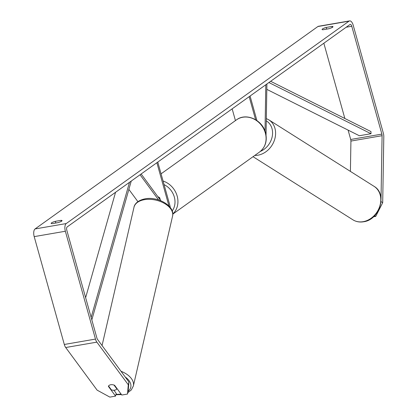 <?xml version="1.0" encoding="UTF-8"?>
<svg xmlns="http://www.w3.org/2000/svg" width="418" height="418" viewBox="0 0 418 418"><rect width="100%" height="100%" fill="white"/><g stroke="black" fill="none" stroke-linecap="round" stroke-linejoin="round"><path stroke-width="0.63" d="M140.046 174.766L158.594 199.94M128.869 189.396L137.898 201.648M170.22 207.438A5.34 2.451 80.2 0 0 169.833 205.259L157.779 162.074M168.961 206.001A3.114 1.426 80.2 0 0 168.935 205.902L156.881 162.722M159.707 199.177L159.206 197.385A4.446 3.861 -125.6 0 0 157.936 196.773A4.446 3.861 54.4 0 1 159.733 197.798L160.366 200.07M141.143 173.982L160.883 200.771M266.903 83.976L266.041 135.119M256.918 120.556L250.069 96.025M255.602 119.7L249.17 96.668M235.439 120.603L232.152 108.842M265.801 84.76L265.022 131.163M128.916 381.995L128.154 391.279L127.511 394.049L128.279 384.769L128.916 381.995L97.509 339.364A2.67 1.223 -99.8 0 1 96.908 338.058L66.796 230.219A2.67 1.223 -99.8 0 1 67.173 226.922L349.981 24.516A2.67 1.223 -99.8 0 1 350.232 24.406A2.67 1.223 -99.8 0 1 351.768 26.266L381.874 134.105A2.67 1.223 -99.8 0 1 382.083 135.693L381.028 198.696M332.012 26.433A4.446 0.857 164.4 0 1 332.979 26.689A4.446 0.857 164.4 0 1 332.587 27.217A4.446 0.857 164.4 0 1 328.773 28.753L323.041 29.741A4.446 0.857 164.4 0 1 322.074 29.485A4.446 0.857 164.4 0 1 326.28 27.426L332.012 26.433L332.284 27.41M61.655 221.127A4.446 0.857 -15.6 0 0 62.042 220.599A4.446 0.857 -15.6 0 0 61.075 220.343L55.343 221.336A4.446 0.857 -15.6 0 0 51.137 223.395A4.446 0.857 -15.6 0 0 52.104 223.651L57.841 222.663A4.446 0.857 -15.6 0 0 61.655 221.127M61.347 221.321L61.075 220.343M113.921 390.245L116.204 393.338L115.561 396.112L109.845 397.1L97.117 390.146L65.704 347.52A6.228 2.858 -99.8 0 1 64.309 344.469L34.198 236.625A6.228 2.858 -99.8 0 1 35.075 228.939L317.884 26.527A6.228 2.858 -99.8 0 1 318.464 26.282L349.626 20.9A6.228 2.858 -99.8 0 1 353.205 25.237L383.316 133.076A6.228 2.858 -99.8 0 1 383.802 136.78L382.695 202.683L375.735 216.393L374.617 215.688M128.279 384.769L96.866 342.138A6.228 2.858 -99.8 0 1 95.471 339.087L65.36 231.248A6.228 2.858 -99.8 0 1 66.237 223.557L349.04 21.151A6.228 2.858 -99.8 0 1 349.626 20.9M323.84 43.226L344.855 118.493M348.095 130.108L350.712 139.487A2.67 1.223 -99.8 0 1 350.921 141.07L350.415 171.401M381.017 201.622L382.695 202.683M373.488 216.78L375.735 216.393M127.511 394.049L121.795 395.036L114.616 385.297A4.446 2.67 -167 0 0 110.702 384.753A4.446 2.67 -167 0 0 108.387 386.373L115.561 396.112M55.813 223.013L55.343 221.336M326.745 29.103L326.28 27.426M111.392 389.863A4.446 2.67 -167 0 0 114.689 390.166A4.446 2.67 -167 0 0 116.847 388.918L113.999 385.056A4.446 2.67 -167 0 0 110.702 384.753A4.446 2.67 -167 0 0 108.549 385.997L111.392 389.863M116.951 388.468L116.847 388.918M85.633 297.673L115.551 192.296M91.145 317.408L129.496 182.316M91.829 319.864L131.236 181.072M266.809 89.363L359.313 135.73L371.001 133.713L370.965 131.581L270.645 81.296M371.001 133.713L268.905 82.539M254.808 155.428A19.792 16.25 -57.7 0 0 257.948 155.193A19.792 16.25 -57.7 0 0 274.621 139.575A19.792 16.25 -57.7 0 0 268.837 119.846L374.037 186.329A19.792 16.25 122.3 0 1 379.826 206.058A19.792 16.25 122.3 0 1 363.153 221.676A19.792 16.25 122.3 0 1 352.891 219.8L253.036 156.693M268.837 119.846L266.318 118.587M266.282 120.87A17.572 14.426 122.3 0 1 272.228 136.487A17.572 14.426 122.3 0 1 260.357 151.41M35.075 228.939L66.237 223.557M317.884 26.527L349.04 21.151M350.921 141.07L382.083 135.693M350.712 139.487L381.874 134.105M346.193 27.227L351.768 26.266M65.704 347.52L96.866 342.138M64.309 344.469L95.471 339.087M34.198 236.625L65.36 231.248M115.99 394.263A17.572 10.549 -167 0 0 121.074 394.059M133.99 207.265C134.209 205.17 136.608 200.572 145.025 198.837C157.973 196.162 175.367 206.236 172.561 216.169L172.561 216.169A19.792 11.882 -167 0 0 164.556 203.503A19.792 11.882 -167 0 0 144.403 199.679A19.792 11.882 -167 0 0 133.99 207.265L102.06 345.545M128.154 391.238A17.572 10.549 -167 0 0 125.264 377.031M121.037 371.299A19.792 11.882 13 0 1 133.347 386.018L172.561 216.169M163.072 181.031A19.792 17.175 54.4 0 1 177.169 196.063A19.792 17.175 54.4 0 1 172.78 213.995M172.2 210.965A17.572 15.241 -125.6 0 0 174.327 197.04A17.572 15.241 -125.6 0 0 164.075 184.625M172.786 214.131L259.51 152.058A19.792 17.175 -125.6 0 0 265.325 132.971A19.792 17.175 -125.6 0 0 236.468 119.867L161.061 173.836M374.037 186.329L374.037 186.329C387.679 193.973 379.654 219.905 363.566 221.775C359.647 222.423 356.089 221.765 352.891 219.8M115.88 394.723L121.455 394.576M127.84 392.622L131.247 390.004L133.347 386.018M259.51 152.058C265.456 147.282 267.457 140.829 265.519 132.71C262.457 119.893 246.061 112.4 236.468 119.867"/></g></svg>

